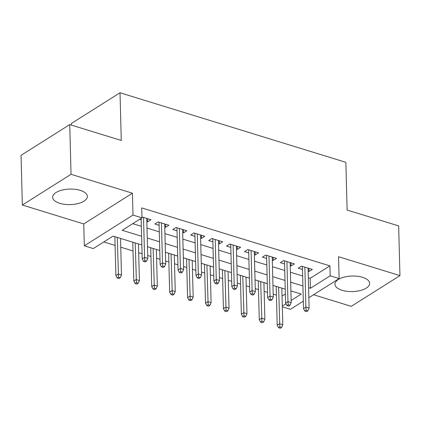 <?xml version="1.0" encoding="UTF-8"?>
<svg xmlns="http://www.w3.org/2000/svg" width="421" height="421" viewBox="0 0 421 421"><rect width="100%" height="100%" fill="white"/><g stroke="black" fill="none" stroke-linecap="round" stroke-linejoin="round"><path stroke-width="0.63" d="M59.735 203.322A17.35 7.767 178.5 0 0 77.922 203.59A17.35 7.767 178.5 0 0 87.342 196.386A17.35 7.767 178.5 0 0 80.264 190.36A17.35 7.767 178.5 0 0 62.071 190.092A17.35 7.767 178.5 0 0 52.657 197.296A17.35 7.767 178.5 0 0 59.735 203.322M342.041 290.285A17.35 7.767 178.5 0 0 360.229 290.553A17.35 7.767 178.5 0 0 369.649 283.349A17.35 7.767 178.5 0 0 362.57 277.323A17.35 7.767 178.5 0 0 344.378 277.06A17.35 7.767 178.5 0 0 334.963 284.259A17.35 7.767 178.5 0 0 342.041 290.285M141.835 244.99L113.017 236.113L93.278 248.574L84.316 245.811L133.004 215.073L141.966 217.836L122.227 230.298L141.609 236.265M83.742 223.946L132.431 193.207L71.038 174.294L69.739 124.595L21.05 155.333L22.35 205.032L83.742 223.946L84.316 245.811M71.375 125.1L71.333 123.495L120.022 92.757L345.867 162.327L347.115 210.042L398.65 225.914L399.95 275.613L338.558 256.705L339.131 278.57L308.84 297.694M313.534 294.732L351.261 306.351L399.95 275.613M303.325 301.178L290.443 309.309L282.328 306.809M103.771 241.943L115.096 245.432M120.748 247.174L133.02 250.953M138.672 252.695L142.066 253.742M147.718 255.484L150.944 256.478M156.596 258.22L159.991 259.262M165.642 261.004L168.868 261.999M174.52 263.741L177.915 264.783M183.567 266.525L186.792 267.519M192.444 269.261L195.839 270.308M201.491 272.05L204.717 273.04M210.368 274.781L213.763 275.829M219.415 277.571L222.641 278.565M228.293 280.302L231.687 281.349M237.339 283.091L240.565 284.086M246.217 285.827L249.611 286.869M255.263 288.611L258.489 289.606M264.141 291.348L267.535 292.395M273.192 294.132L276.413 295.126M71.038 174.294L22.35 205.032M146.829 221.525L147.697 221.793L150.986 219.715L141.94 216.931M164.753 227.045L165.621 227.314L168.91 225.235L158.154 221.925L154.865 223.998L159.101 225.303M182.677 232.571L183.545 232.834L186.835 230.761L176.078 227.445L172.789 229.524L177.025 230.829M200.601 238.091L201.47 238.354L204.759 236.281L194.002 232.966L190.713 235.044L194.949 236.349M218.525 243.612L219.394 243.88L222.683 241.801L211.926 238.486L208.637 240.565L212.873 241.87M236.449 249.132L237.318 249.4L240.607 247.322L229.85 244.012L226.561 246.085L230.797 247.39M254.379 254.652L255.242 254.921L258.531 252.842L247.774 249.532L244.485 251.611L248.722 252.916M272.303 260.178L273.166 260.441L276.455 258.368L265.698 255.052L262.409 257.131L266.646 258.436M290.227 265.698L291.09 265.967L294.379 263.888L283.622 260.573L280.333 262.651L284.57 263.956M282.049 296.089L285.359 293.995M308.319 277.76L310.172 278.334L329.911 265.872L141.703 207.895L141.966 217.836M132.726 223.667L141.351 226.324M147.003 228.066L159.275 231.85M164.927 233.592L177.199 237.37M182.851 239.112L195.123 242.891M200.775 244.633L213.047 248.411M218.699 250.153L230.971 253.931M236.623 255.673L248.895 259.457M254.547 261.199L266.819 264.977M272.471 266.719L284.743 270.498M290.395 272.24L302.667 276.018M308.151 271.219L309.014 271.487L312.303 269.408L301.547 266.098L298.257 268.172L302.494 269.477M139.63 219.309L141.177 219.783M132.431 193.207L133.004 215.073M329.911 265.872L330.169 275.813L339.131 278.57M69.739 124.595L121.269 140.467L120.022 92.757M291.137 300.452L301.22 294.09L290.885 290.906M285.233 289.164L272.961 285.38M267.309 283.638L255.037 279.86M249.385 278.118L237.112 274.339M231.461 272.598L219.188 268.819M213.536 267.077L201.264 263.293M195.612 261.552L183.34 257.773M177.683 256.031L165.416 252.253M159.759 250.511L147.492 246.732M282.307 306.025L285.943 303.73M308.582 287.701L310.43 288.269L330.169 275.813M147.261 238.007L159.533 241.786M165.185 243.527L177.457 247.311M183.109 249.053L195.381 252.832M201.033 254.573L213.305 258.352M218.957 260.094L231.229 263.872M236.886 265.614L249.153 269.398M254.81 271.135L267.077 274.918M272.734 276.66L285.001 280.439M290.658 282.181L302.925 285.959M310.172 278.334L310.43 288.269M308.93 268.372L309.014 271.487M291.006 262.851L291.09 265.967M273.082 257.326L273.166 260.441M255.158 251.805L255.242 254.921M237.233 246.285L237.318 249.4M219.309 240.765L219.394 243.88M201.385 235.239L201.47 238.354M183.461 229.719L183.545 232.834M165.537 224.198L165.621 227.314M147.613 218.678L147.697 221.793M302.415 266.361L303.52 308.604L305.888 307.109L304.841 267.109M306.146 310.245L304.83 311.077L306.625 311.629L307.94 310.798L306.146 310.245L305.888 307.109L309.114 308.104L308.067 268.103M303.52 308.604L304.83 311.077M307.94 310.798L309.114 308.104M278.513 327.691L280.307 328.243L281.623 327.412L279.828 326.859L278.513 327.691L277.202 325.217L279.57 323.723L282.796 324.717L281.838 288.117M279.828 326.859L278.613 287.122M277.202 325.217L276.187 286.375M282.796 324.717L281.623 327.412M284.491 260.841L285.596 303.083L287.964 301.583L286.917 261.588M288.222 304.725L286.906 305.557L288.701 306.104L290.016 305.278L288.222 304.725L287.964 301.583L291.19 302.578L290.143 262.583M285.596 303.083L286.906 305.557M290.016 305.278L291.19 302.578M266.567 255.321L267.672 297.558L270.04 296.063L268.993 256.068M270.298 299.199L268.982 300.031L270.777 300.583L272.092 299.752L270.298 299.199L270.04 296.063L273.266 297.058L272.219 257.063M267.672 297.558L268.982 300.031M272.092 299.752L273.266 297.058M248.643 249.8L249.748 292.037L252.116 290.543L251.069 250.548M252.374 293.679L251.058 294.511L252.853 295.063L254.168 294.232L252.374 293.679L252.116 290.543L255.342 291.537L254.295 251.537M249.748 292.037L251.058 294.511M254.168 294.232L255.342 291.537M230.719 244.275L231.824 286.517L234.192 285.022L233.145 245.022M234.45 288.159L233.134 288.99L234.929 289.543L236.244 288.711L234.45 288.159L234.192 285.022L237.418 286.017L236.37 246.017M231.824 286.517L233.134 288.99M236.244 288.711L237.418 286.017M260.588 322.17L262.383 322.723L263.699 321.891L261.904 321.339L260.588 322.17L259.278 319.697L261.646 318.202L264.872 319.197L263.914 282.596M261.904 321.339L260.688 281.602M259.278 319.697L258.262 280.854M264.872 319.197L263.699 321.891M242.664 316.65L244.459 317.197L245.775 316.371L243.98 315.818L242.664 316.65L241.354 314.177L243.722 312.677L246.948 313.671L245.99 277.076M243.98 315.818L242.764 276.081M241.354 314.177L240.338 275.334M246.948 313.671L245.775 316.371M224.74 311.124L226.53 311.677L227.85 310.845L226.056 310.293L224.74 311.124L223.43 308.651L225.798 307.156L229.024 308.151L228.066 271.55M226.056 310.293L224.84 270.556M223.43 308.651L222.409 269.808M229.024 308.151L227.85 310.845M206.816 305.604L208.605 306.156L209.926 305.325L208.132 304.772L206.816 305.604L205.506 303.131L207.874 301.636L211.1 302.631L210.142 266.03M208.132 304.772L206.916 265.035M205.506 303.131L204.485 264.288M211.1 302.631L209.926 305.325M212.794 238.754L213.9 280.996L216.268 279.502L215.22 239.502M216.526 282.638L215.21 283.47L217.004 284.022L218.32 283.191L216.526 282.638L216.268 279.502L219.494 280.491L218.446 240.496M213.9 280.996L215.21 283.47M218.32 283.191L219.494 280.491M188.892 300.084L190.681 300.636L191.997 299.805L190.208 299.252L188.892 300.084L187.582 297.61L189.95 296.116L193.176 297.11L192.218 260.51M190.208 299.252L188.992 259.515M187.582 297.61L186.561 258.768M193.176 297.11L191.997 299.805M194.87 233.234L195.975 275.476L198.344 273.976L197.296 233.981M198.601 277.118L197.286 277.944L199.075 278.497L200.396 277.665L198.601 277.118L198.344 273.976L201.57 274.971L200.522 234.976M195.975 275.476L197.286 277.944M200.396 277.665L201.57 274.971M170.968 294.563L172.757 295.116L174.073 294.284L172.284 293.732L170.968 294.563L169.658 292.09L172.026 290.595L175.252 291.585L174.294 254.989M172.284 293.732L171.068 253.995M169.658 292.09L168.637 253.247M175.252 291.585L174.073 294.284M176.946 227.714L178.051 269.95L180.42 268.456L179.372 228.461M180.677 271.592L179.362 272.424L181.151 272.976L182.472 272.145L180.677 271.592L180.42 268.456L183.645 269.451L182.598 229.456M178.051 269.95L179.362 272.424M182.472 272.145L183.645 269.451M153.044 289.038L154.833 289.59L156.149 288.759L154.36 288.211L153.044 289.038L151.734 286.564L154.102 285.07L157.328 286.064L156.37 249.464M154.36 288.211L153.144 248.474M151.734 286.564L150.713 247.722M157.328 286.064L156.149 288.759M159.022 222.188L160.127 264.43L162.495 262.936L161.448 222.935M162.753 266.072L161.438 266.903L163.227 267.456L164.543 266.625L162.753 266.072L162.495 262.936L165.721 263.93L164.674 223.93M160.127 264.43L161.438 266.903M164.543 266.625L165.721 263.93M135.12 283.517L136.909 284.07L138.225 283.238L136.436 282.686L135.12 283.517L133.81 281.044L136.178 279.549L139.404 280.544L138.446 243.943M136.436 282.686L135.22 242.949M133.81 281.044L132.789 242.201M139.404 280.544L138.225 283.238M141.14 218.357L142.203 258.91L144.571 257.415L143.524 217.415M144.829 260.552L143.514 261.383L145.303 261.936L146.619 261.104L144.829 260.552L144.571 257.415L147.797 258.41L146.75 218.41M142.203 258.91L143.514 261.383M146.619 261.104L147.797 258.41M117.196 277.997L118.985 278.549L120.301 277.718L118.511 277.165L117.196 277.997L115.886 275.523L118.254 274.029L121.48 275.024L120.522 238.423M118.511 277.165L117.296 237.428M115.886 275.523L114.865 236.681M121.48 275.024L120.301 277.718"/></g></svg>
